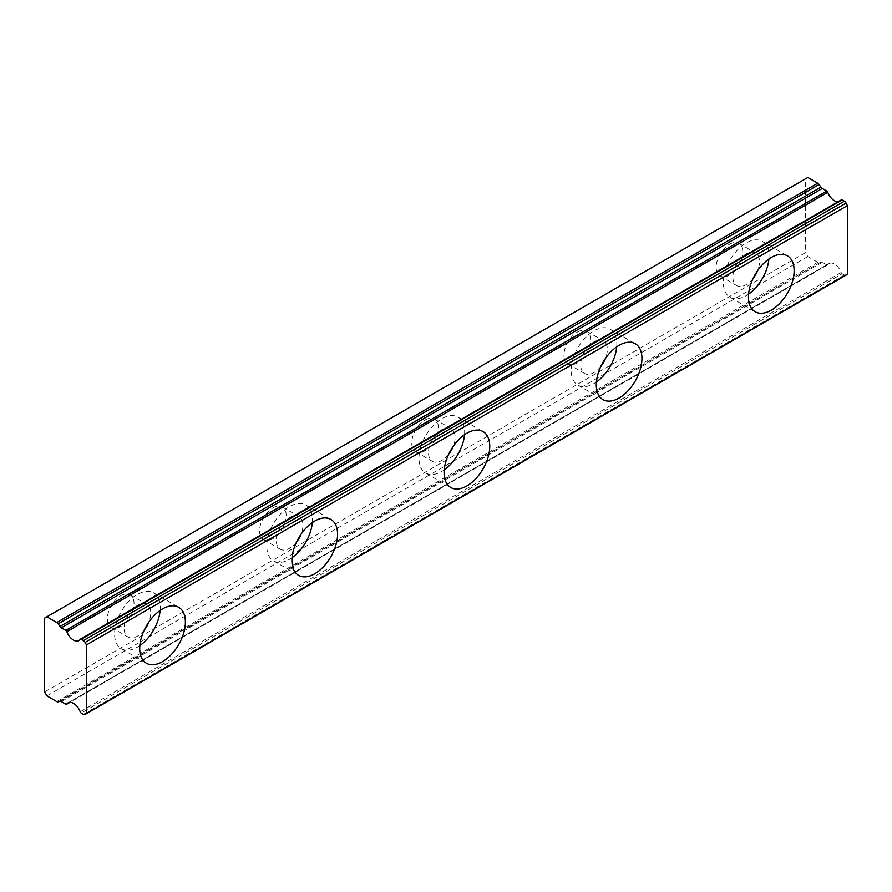 <?xml version="1.0" encoding="UTF-8"?>
<svg xmlns="http://www.w3.org/2000/svg" width="892" height="892" viewBox="0 0 892 892"><rect width="100%" height="100%" fill="white"/><g stroke="black" fill="none" stroke-linecap="round" stroke-linejoin="round"><path stroke-width="0.67" stroke-dasharray="4.46 3.34" d="M753.038 278.549A18.832 10.871 -60 0 1 746.191 284.682A18.832 10.871 -60 0 1 736.781 285.618A18.832 10.871 -60 0 1 733.893 270.532A18.832 10.871 -60 0 1 746.191 253.93A18.832 10.871 -60 0 1 755.613 253.005A18.832 10.871 -60 0 1 757.62 270.611M729.455 244.263A18.832 10.871 -60 0 1 738.866 243.338A18.832 10.871 -60 0 1 741.754 258.424A18.832 10.871 -60 0 1 729.455 275.026A18.832 10.871 -60 0 1 720.034 275.951A18.832 10.871 -60 0 1 717.146 260.865A18.832 10.871 -60 0 1 729.455 244.263M144.27 630.02A18.832 10.871 -60 0 1 137.435 636.152A18.832 10.871 -60 0 1 128.024 637.078A18.832 10.871 -60 0 1 125.136 621.992A18.832 10.871 -60 0 1 137.435 605.4A18.832 10.871 -60 0 1 146.857 604.464A18.832 10.871 -60 0 1 148.864 622.07M120.699 595.733A18.832 10.871 -60 0 1 130.109 594.797A18.832 10.871 -60 0 1 132.997 609.894A18.832 10.871 -60 0 1 120.699 626.485A18.832 10.871 -60 0 1 111.277 627.422A18.832 10.871 -60 0 1 108.389 612.325A18.832 10.871 -60 0 1 120.699 595.733M296.467 542.158A18.832 10.871 -60 0 1 289.621 548.279A18.832 10.871 -60 0 1 280.211 549.216A18.832 10.871 -60 0 1 277.323 534.13A18.832 10.871 -60 0 1 289.621 517.527A18.832 10.871 -60 0 1 299.043 516.602A18.832 10.871 -60 0 1 301.05 534.208M272.885 507.86A18.832 10.871 -60 0 1 282.296 506.935A18.832 10.871 -60 0 1 285.184 522.021A18.832 10.871 -60 0 1 272.885 538.623A18.832 10.871 -60 0 1 263.463 539.548A18.832 10.871 -60 0 1 260.587 524.463A18.832 10.871 -60 0 1 272.885 507.86M448.654 454.284A18.832 10.871 -60 0 1 441.819 460.417A18.832 10.871 -60 0 1 432.397 461.354A18.832 10.871 -60 0 1 429.509 446.256A18.832 10.871 -60 0 1 441.819 429.665A18.832 10.871 -60 0 1 451.229 428.729A18.832 10.871 -60 0 1 453.236 446.346M425.071 419.998A18.832 10.871 -60 0 1 434.493 419.062A18.832 10.871 -60 0 1 437.381 434.159A18.832 10.871 -60 0 1 425.071 450.75A18.832 10.871 -60 0 1 415.661 451.687A18.832 10.871 -60 0 1 412.773 436.589A18.832 10.871 -60 0 1 425.071 419.998M600.84 366.422A18.832 10.871 -60 0 1 594.005 372.555A18.832 10.871 -60 0 1 584.583 373.48A18.832 10.871 -60 0 1 581.707 358.394A18.832 10.871 -60 0 1 594.005 341.803A18.832 10.871 -60 0 1 603.416 340.867A18.832 10.871 -60 0 1 605.434 358.473M577.269 332.136A18.832 10.871 -60 0 1 586.68 331.2A18.832 10.871 -60 0 1 589.567 346.297A18.832 10.871 -60 0 1 577.269 362.888A18.832 10.871 -60 0 1 567.847 363.825A18.832 10.871 -60 0 1 564.959 348.727A18.832 10.871 -60 0 1 577.269 332.136M80.202 639.374L841.145 200.053A10.76 6.211 60 0 1 839.84 201.302A10.76 6.211 60 0 1 837.967 201.815M768.893 258.981A32.279 18.643 120 0 0 762.337 241.353A32.279 18.643 120 0 0 746.191 242.947A32.279 18.643 120 0 0 725.107 271.402A32.279 18.643 120 0 0 730.057 297.27A32.279 18.643 120 0 0 746.191 295.665A32.279 18.643 120 0 0 748.6 294.126M160.136 610.451A32.279 18.643 120 0 0 153.58 592.812A32.279 18.643 120 0 0 137.435 594.418A32.279 18.643 120 0 0 116.35 622.861A32.279 18.643 120 0 0 121.29 648.729A32.279 18.643 120 0 0 137.435 647.135A32.279 18.643 120 0 0 139.843 645.596M312.323 522.589A32.279 18.643 120 0 0 305.766 504.95A32.279 18.643 120 0 0 289.621 506.545A32.279 18.643 120 0 0 268.537 534.999A32.279 18.643 120 0 0 273.487 560.867A32.279 18.643 120 0 0 289.621 559.273A32.279 18.643 120 0 0 292.041 557.723M464.52 434.716A32.279 18.643 120 0 0 457.953 417.077A32.279 18.643 120 0 0 441.819 418.683A32.279 18.643 120 0 0 420.723 447.126A32.279 18.643 120 0 0 425.674 473.005A32.279 18.643 120 0 0 441.819 471.4A32.279 18.643 120 0 0 444.227 469.861M616.707 346.854A32.279 18.643 120 0 0 610.15 329.215A32.279 18.643 120 0 0 594.005 330.82A32.279 18.643 120 0 0 572.909 359.264A32.279 18.643 120 0 0 577.86 385.132A32.279 18.643 120 0 0 594.005 383.538A32.279 18.643 120 0 0 596.413 381.999M44.6 691.947L805.543 252.614L805.543 178.813L44.6 618.134M83.413 714.347L844.356 275.026A3.233 1.862 -120 0 0 845.861 275.238M844.356 275.026L842.148 273.744L81.205 713.076M65.83 704.201L826.784 264.868A1.617 0.937 -120 0 0 827.586 264.957A1.617 0.937 -120 0 0 827.776 264.768A10.76 6.211 60 0 1 829.081 263.508A10.76 6.211 60 0 1 841.145 272.484A1.617 0.937 -120 0 0 842.148 273.744M826.784 264.868L822.29 262.281A3.233 1.862 -120 0 0 820.919 262.014L58.147 701.87M56.776 701.614L817.719 262.281A3.233 1.862 -120 0 0 819.09 262.549M817.719 262.281L807.829 256.573L805.543 252.614M807.829 177.486L805.543 178.813M46.886 695.894L807.829 256.573M827.776 264.768L69.877 702.338M80.202 711.805L841.145 272.484M822.29 262.281L61.336 701.614M59.976 701.346L820.919 262.014M738.866 243.338L755.613 253.005M130.109 594.797L146.857 604.464M282.296 506.935L299.043 516.602M434.493 419.062L451.229 428.729M586.68 331.2L603.416 340.867M839.84 201.302L78.897 640.634M762.337 241.353L787.446 255.848M153.58 592.812L178.69 607.307M305.766 504.95L330.876 519.445M457.953 417.077L483.063 431.583M610.15 329.215L635.26 343.71M720.034 275.951L736.781 285.618M111.277 627.422L128.024 637.078M263.463 539.548L280.211 549.216M415.661 451.687L432.397 461.354M567.847 363.825L584.583 373.48M829.081 263.508L68.138 702.829M730.057 297.27L755.167 311.765M121.29 648.729L146.4 663.235M273.487 560.867L298.597 575.362M425.674 473.005L450.783 487.5M577.86 385.132L602.97 399.627M827.586 264.957L70.022 702.327"/><path stroke-width="1.34" d="M757.62 270.611A18.832 10.871 -60 0 1 753.038 278.549M148.864 622.07A18.832 10.871 -60 0 1 144.27 630.02M301.05 534.208A18.832 10.871 -60 0 1 296.467 542.158M453.236 446.346A18.832 10.871 -60 0 1 448.654 454.284M605.434 358.473A18.832 10.871 -60 0 1 600.84 366.422M842.148 199.942L844.356 201.213L83.413 640.545L81.205 639.263L842.148 199.942A1.617 0.937 -120 0 0 841.346 199.864L80.391 639.185A1.617 0.937 60 0 0 80.202 639.374A10.76 6.211 60 0 1 78.897 640.634A10.76 6.211 60 0 1 73.512 640.099A10.76 6.211 60 0 1 66.833 631.659L827.776 192.326A1.617 0.937 -120 0 0 826.784 191.066L65.83 630.399A1.617 0.937 60 0 1 66.833 631.659M837.967 201.815A10.76 6.211 60 0 1 834.466 200.778A10.76 6.211 60 0 1 827.776 192.326M771.301 310.171A32.279 18.643 120 0 0 792.397 281.716A32.279 18.643 120 0 0 787.446 255.848A32.279 18.643 120 0 0 771.301 257.442A32.279 18.643 120 0 0 750.217 285.897A32.279 18.643 120 0 0 755.167 311.765A32.279 18.643 120 0 0 771.301 310.171M748.6 294.126A32.279 18.643 120 0 0 768.893 258.981M162.545 661.63A32.279 18.643 120 0 0 183.64 633.186A32.279 18.643 120 0 0 178.69 607.307A32.279 18.643 120 0 0 162.545 608.913A32.279 18.643 120 0 0 141.46 637.356A32.279 18.643 120 0 0 146.4 663.235A32.279 18.643 120 0 0 162.545 661.63M139.843 645.596A32.279 18.643 120 0 0 160.136 610.451M314.731 573.768A32.279 18.643 120 0 0 335.827 545.313A32.279 18.643 120 0 0 330.876 519.445A32.279 18.643 120 0 0 314.731 521.039A32.279 18.643 120 0 0 293.646 549.494A32.279 18.643 120 0 0 298.597 575.362A32.279 18.643 120 0 0 314.731 573.768M292.041 557.723A32.279 18.643 120 0 0 312.323 522.589M466.929 485.895A32.279 18.643 120 0 0 488.013 457.451A32.279 18.643 120 0 0 483.063 431.583A32.279 18.643 120 0 0 466.929 433.178A32.279 18.643 120 0 0 445.833 461.632A32.279 18.643 120 0 0 450.783 487.5A32.279 18.643 120 0 0 466.929 485.895M444.227 469.861A32.279 18.643 120 0 0 464.52 434.716M619.115 398.033A32.279 18.643 120 0 0 640.211 369.589A32.279 18.643 120 0 0 635.26 343.71A32.279 18.643 120 0 0 619.115 345.315A32.279 18.643 120 0 0 598.03 373.759A32.279 18.643 120 0 0 602.97 399.627A32.279 18.643 120 0 0 619.115 398.033M596.413 381.999A32.279 18.643 120 0 0 616.707 346.854M46.886 616.818L807.829 177.486L817.719 183.206L56.776 622.527L46.886 616.818L44.6 618.134L44.6 691.947L46.886 695.894L56.776 701.614A3.233 1.862 60 0 0 58.147 701.87L59.976 701.346A3.233 1.862 60 0 1 61.336 701.614L65.83 704.201A1.617 0.937 60 0 0 66.632 704.279A1.617 0.937 60 0 0 66.833 704.089A10.76 6.211 60 0 1 68.138 702.829A10.76 6.211 60 0 1 80.202 711.805A1.617 0.937 60 0 0 81.205 713.076L83.413 714.347A3.233 1.862 60 0 0 85.019 714.514A3.233 1.862 60 0 0 85.119 714.447L86.457 713.477L86.457 644.938L85.119 642.418L846.073 203.097A3.233 1.862 -120 0 0 844.356 201.213M65.83 630.399L61.336 627.801A3.233 1.862 60 0 1 59.976 626.485L58.147 623.842L819.09 184.521L820.919 187.153A3.233 1.862 -120 0 0 822.29 188.468L826.784 191.066M846.073 203.097L847.4 205.606L847.4 274.145L846.073 275.115L85.119 714.447M819.09 184.521A3.233 1.862 -120 0 0 817.719 183.206M56.776 622.527A3.233 1.862 60 0 1 58.147 623.842M83.413 640.545A3.233 1.862 60 0 1 85.119 642.418M80.391 639.185A1.617 0.937 60 0 1 81.205 639.263M86.457 644.938L847.4 205.606M847.4 274.145L86.457 713.477M69.877 702.338L66.833 704.089M61.336 627.801L822.29 188.468M820.919 187.153L59.976 626.485M70.022 702.327L66.632 704.279M845.973 275.182L85.019 714.514"/></g></svg>
